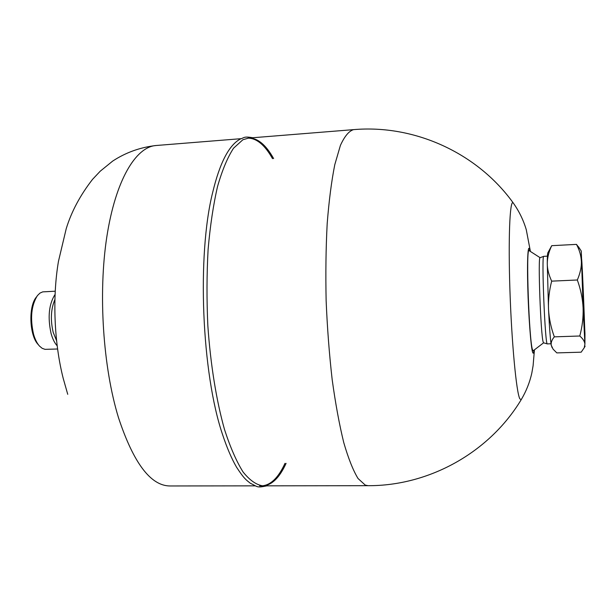 <?xml version="1.0" encoding="UTF-8"?>
<svg xmlns="http://www.w3.org/2000/svg" width="616" height="616" viewBox="0 0 616 616"><rect width="100%" height="100%" fill="white"/><g stroke="black" fill="none" stroke-linecap="round" stroke-linejoin="round"><path stroke-width="0.92" d="M583.129 306.298L581.589 259.097C582.051 257.765 585.377 339.339 584.815 338.053L583.129 306.298M551.728 245.676C548.887 251.52 547.401 257.403 547.27 263.309C547.316 256.387 547.547 252.837 547.955 252.652L551.728 245.676L576.476 244.383L579.741 248.718M551.674 281.142C549.202 290.675 548.148 300.054 548.517 309.294L547.27 263.309C547.231 268.784 548.694 274.728 551.674 281.142L577.331 279.995C580.195 273.273 581.55 267.159 581.381 261.654C581.111 255.709 579.471 249.957 576.476 244.383M554.338 336.844C551.89 339.732 550.85 342.511 551.228 345.183C550.327 339.347 549.426 327.381 548.517 309.294C549.072 318.611 551.012 327.789 554.338 336.844L579.772 336.005C582.297 326.703 583.406 317.348 583.106 307.946C582.628 298.637 580.703 289.32 577.331 279.995M552.144 347.717L551.228 345.183L553.099 349.18L556.818 352.899L581.165 352.183L584.23 347.763L584.915 344.128C584.646 341.433 582.928 338.723 579.772 336.005M584.954 333.61L581.235 250.997L583.106 307.946L584.915 344.128L584.954 333.61M547.432 256.148L543.766 256.333C541.333 253.761 545.129 346.646 547.347 343.89L551.012 343.774M262.224 485.824C270.878 485.038 278.463 477.554 284.985 463.371C278.463 477.554 270.878 485.038 262.224 485.824M272.534 158.651C264.88 145.053 256.71 138.215 248.017 138.13C256.71 138.215 264.88 145.053 272.534 158.651M57.604 348.995L45.06 349.349L42.219 348.348L39.486 346.077C36.998 343.305 35.012 339.316 33.533 334.111C29.992 318.256 31.293 305.413 37.422 295.588L39.963 293.101L42.712 291.876L55.248 291.206M38.569 344.975L38.3 344.652C29.422 335.928 28.221 306.529 36.352 297.105L36.598 296.758M55.093 294.394C48.895 304.127 47.555 317.148 51.066 333.449C52.583 338.931 54.624 343.05 57.196 345.822M273.62 158.574C265.812 144.637 257.473 137.807 248.602 138.076L242.881 139.755L233.572 148.179C227.62 157.273 222.291 169.993 217.579 186.355C213.352 204.666 210.202 225.633 208.116 249.257C206.737 273.958 206.645 299.399 207.838 325.579C210.533 364.564 216.416 400.793 224.532 429.575C230.269 447.255 236.429 461.361 243.012 471.895C249.68 480.241 256.287 484.884 262.809 485.839C271.671 485.385 279.425 477.893 286.078 463.363M252.814 137.738C243.428 136.136 244.36 137.845 240.456 138.962C229.075 144.929 219.82 162.732 212.697 192.369C196.858 255.232 201.686 373.288 222.592 434.65C226.934 447.763 231.585 458.612 236.552 467.205C244.229 478.994 246.269 479.956 250.196 483.167C258.142 486.933 256.233 487.988 267.036 485.832M529.19 250.681L529.059 250.596C525.756 246.292 529.082 341.826 532.563 349.896L533.279 350.712M547.301 343.874L543.535 342.812L543.173 341.988C540.686 334.858 537.799 255.062 540.101 257.704L543.728 256.348M248.602 138.076L353.538 129.637C348.941 131.023 344.56 136.29 340.394 145.453L334.788 164.665C331.516 181.089 328.983 200.739 327.188 223.623C325.903 247.963 325.556 273.704 326.141 300.847C327.288 328.112 329.298 354.377 332.178 379.641C335.489 403.634 339.347 424.632 343.767 442.635C348.379 458.497 353.137 470.455 358.042 478.509L365.257 485.1L368.083 485.685L262.809 485.839M513.806 203.742L513.105 202.772C509.848 199.769 508.169 238.361 509.948 290.821C511.696 343.243 516.362 392.269 519.804 398.768L521.151 399.776L521.775 398.752M529.983 251.189C528.158 241.364 527.003 257.249 527.75 286.34C528.474 315.323 530.877 347.255 532.624 352.26C533.21 354 533.679 353.299 534.026 350.142M67.737 394.309L63.263 378.563C54.146 343.004 52.283 297.451 58.474 261.276L66.228 228.667C71.441 211.642 80.226 195.195 92.577 179.318L100.239 171.194L112.713 161.061C125.818 152.491 140.256 147.309 156.025 145.515C135.79 146.877 115.546 180.149 106.822 236.844C98.106 293.424 103.003 367.39 118.549 417.871C133.556 463.109 150.689 485.808 169.939 485.97L255.216 485.847M54.916 299.499C50.889 308.947 50.304 319.889 53.184 332.317L56.603 340.756M534.426 349.842L533.102 365.688L531.839 372.973C529.76 382.39 526.195 391.329 521.151 399.776C489.235 452.621 429.044 485.978 368.083 485.685M530.407 251.459L526.287 229.776C523.454 220.143 519.065 211.142 513.105 202.772C476.984 152.699 414.26 124.37 353.538 129.637M585.123 346.154L584.238 347.77M581.235 250.997L578.439 246.739M259.621 485.839L261.638 485.839M156.025 145.515L241.025 138.685M540.117 257.696L529.059 250.596M543.589 342.827L533.156 350.812"/></g></svg>
